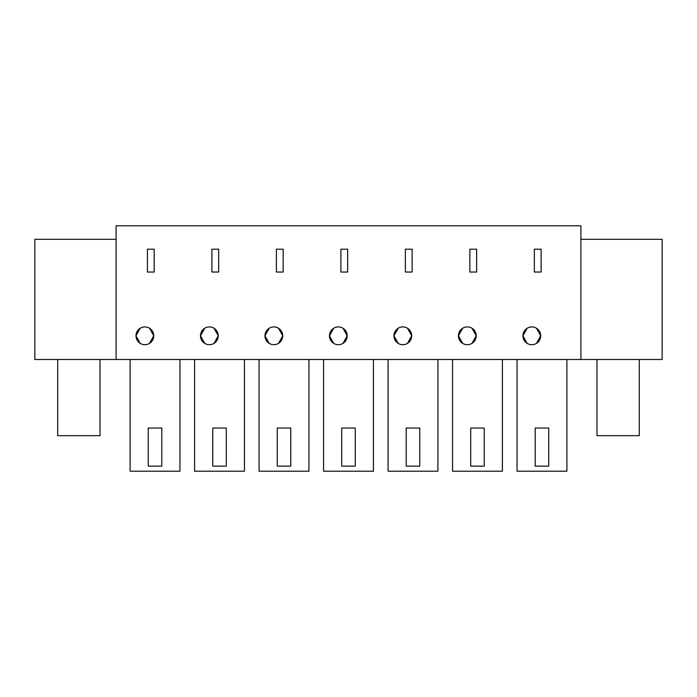 <?xml version="1.0" encoding="UTF-8"?>
<svg xmlns="http://www.w3.org/2000/svg" width="697" height="697" viewBox="0 0 697 697"><rect width="100%" height="100%" fill="white"/><g stroke="black" fill="none" stroke-linecap="round" stroke-linejoin="round"><path stroke-width="1.05" d="M580.906 359.504L116.094 359.504L116.094 225.784L580.906 225.784L580.906 359.504L662.15 359.504L662.15 239.324L580.906 239.324M116.094 359.504L34.85 359.504L34.85 239.324L116.094 239.324M541.125 272.03L534.355 272.03L534.355 249.186L541.125 249.186L541.125 272.03M527.167 328.235L522.933 335.806A8.887 8.887 0 0 0 531.811 344.693A8.887 8.887 0 0 0 540.698 335.806A8.887 8.887 0 0 0 531.811 326.919A8.887 8.887 0 0 0 522.933 335.806L527.167 343.377M398.187 328.235L393.944 335.806A8.887 8.887 0 0 0 402.831 344.693A8.887 8.887 0 0 0 411.718 335.806A8.887 8.887 0 0 0 402.831 326.919A8.887 8.887 0 0 0 393.944 335.806L398.187 343.377M405.375 249.186L405.375 272.03L412.145 272.03L412.145 249.186L405.375 249.186M347.655 272.03L340.885 272.03L340.885 249.186L347.655 249.186L347.655 272.03M218.675 249.186L211.905 249.186L211.905 272.03L218.675 272.03L218.675 249.186M269.208 328.235L264.965 335.806A8.887 8.887 0 0 0 273.851 344.693A8.887 8.887 0 0 0 282.738 335.806A8.887 8.887 0 0 0 273.851 326.919A8.887 8.887 0 0 0 264.965 335.806L269.208 343.377M276.395 249.186L276.395 272.03L283.165 272.03L283.165 249.186L276.395 249.186M214.014 343.377L218.248 335.806A8.887 8.887 0 0 0 209.361 326.919A8.887 8.887 0 0 0 200.475 335.806A8.887 8.887 0 0 0 209.361 344.693A8.887 8.887 0 0 0 218.248 335.806L214.014 328.235M471.974 343.377L476.208 335.806A8.887 8.887 0 0 0 467.321 326.919A8.887 8.887 0 0 0 458.434 335.806A8.887 8.887 0 0 0 467.321 344.693A8.887 8.887 0 0 0 476.208 335.806L471.974 328.235M476.635 249.186L469.865 249.186L469.865 272.03L476.635 272.03L476.635 249.186M154.185 272.03L147.415 272.03L147.415 249.186L154.185 249.186L154.185 272.03M140.219 328.235L135.985 335.806A8.887 8.887 0 0 0 144.871 344.693A8.887 8.887 0 0 0 153.758 335.806A8.887 8.887 0 0 0 144.871 326.919A8.887 8.887 0 0 0 135.985 335.806L140.219 343.377M333.697 328.235L329.454 335.806A8.887 8.887 0 0 0 338.341 344.693A8.887 8.887 0 0 0 347.228 335.806A8.887 8.887 0 0 0 338.341 326.919A8.887 8.887 0 0 0 329.454 335.806L333.697 343.377M502.406 359.504L502.406 471.216L452.553 471.216L452.553 359.504M244.447 359.504L244.447 471.216L194.594 471.216L194.594 359.504M373.426 359.504L373.426 471.216L323.574 471.216L323.574 359.504M388.063 359.504L388.063 471.216L437.916 471.216L437.916 359.504M259.084 359.504L259.084 471.216L308.937 471.216L308.937 359.504M517.043 359.504L517.043 471.216L566.896 471.216L566.896 359.504M130.104 359.504L130.104 471.216L179.957 471.216L179.957 359.504M536.463 343.377L540.698 335.806L536.463 328.235M407.484 343.377L411.718 335.806L407.484 328.235M278.504 343.377L282.738 335.806L278.504 328.235M204.709 328.235L200.475 335.806L204.709 343.377M462.677 328.235L458.434 335.806L462.677 343.377M149.524 343.377L153.758 335.806L149.524 328.235M342.994 343.377L347.228 335.806L342.994 328.235M470.71 466.136L484.249 466.136L484.249 428.054L470.71 428.054L470.71 466.136M212.751 466.136L226.29 466.136L226.29 428.054L212.751 428.054L212.751 466.136M341.73 466.136L355.27 466.136L355.27 428.054L341.73 428.054L341.73 466.136M406.22 466.136L419.76 466.136L419.76 428.054L406.22 428.054L406.22 466.136M277.24 466.136L290.78 466.136L290.78 428.054L277.24 428.054L277.24 466.136M535.2 466.136L548.739 466.136L548.739 428.054L535.2 428.054L535.2 466.136M148.261 466.136L161.8 466.136L161.8 428.054L148.261 428.054L148.261 466.136M100.019 359.504L100.019 435.669L57.703 435.669L57.703 359.504M639.297 359.504L639.297 435.669L596.981 435.669L596.981 359.504"/></g></svg>
